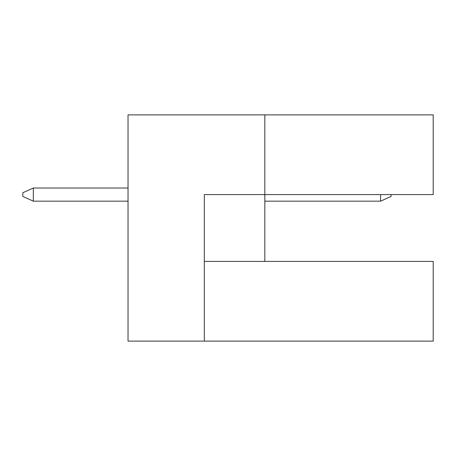 <?xml version="1.0" encoding="UTF-8"?>
<svg xmlns="http://www.w3.org/2000/svg" width="456" height="456" viewBox="0 0 456 456"><rect width="100%" height="100%" fill="white"/><g stroke="black" fill="none" stroke-linecap="round" stroke-linejoin="round"><path stroke-width="0.68" d="M264.833 114.878L128.033 114.878L128.033 341.122L204.322 341.122L204.322 194.587L433.2 194.587L433.2 114.878L264.833 114.878L264.833 261.413L204.322 261.413M264.833 261.413L433.2 261.413L433.2 341.122L204.322 341.122M391.105 194.587L391.105 196.433L380.583 201.164L264.833 201.164M128.033 188.014L33.322 188.014L33.322 201.164L128.033 201.164M380.583 201.164L380.583 194.587M33.322 201.164L22.8 196.433L22.8 192.745L33.322 188.014"/></g></svg>
